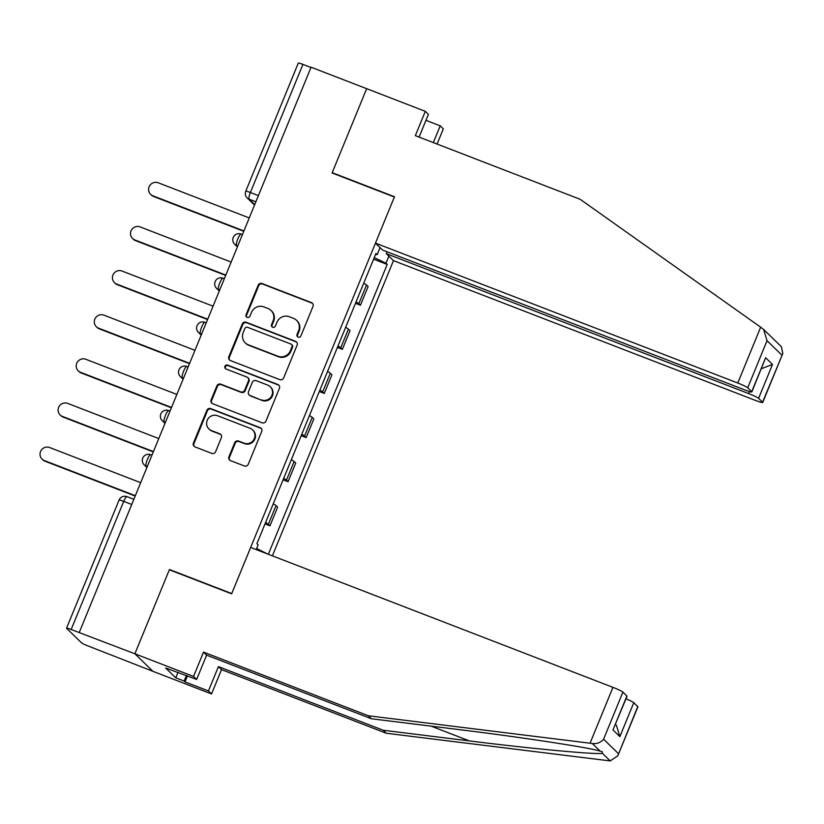 <?xml version="1.0" encoding="UTF-8"?>
<svg xmlns="http://www.w3.org/2000/svg" width="824" height="824" viewBox="0 0 824 824"><rect width="100%" height="100%" fill="white"/><g stroke="black" fill="none" stroke-linecap="round" stroke-linejoin="round"><path stroke-width="1.24" d="M298.185 337.119A2.111 2.05 -45.8 0 0 300.894 335.924L312.996 306.425A3.018 2.925 -45.8 0 0 311.39 302.583L262.042 283.528A3.018 2.925 -45.8 0 0 258.159 285.248L246.057 314.747A2.111 2.05 -45.8 0 0 247.179 317.425A2.111 2.05 -45.8 0 0 249.899 316.231L251.464 312.409A9.641 9.363 -45.8 0 1 263.886 306.919L267.996 308.506A9.641 9.363 -45.8 0 1 273.125 320.773L271.559 324.594A2.111 2.05 -45.8 0 0 272.682 327.272A2.111 2.05 -45.8 0 0 275.401 326.077L276.967 322.256A9.641 9.363 -45.8 0 1 289.378 316.756L293.498 318.352A9.641 9.363 -45.8 0 1 298.628 330.62L297.062 334.441A2.111 2.05 -45.8 0 0 298.185 337.119M228.938 456.784A3.018 2.925 -45.8 0 0 230.535 460.626L244.388 465.972A3.018 2.925 -45.8 0 0 248.261 464.252L261.702 431.488A3.018 2.925 -45.8 0 0 260.096 427.656L210.748 408.601A3.018 2.925 -45.8 0 0 206.865 410.321L193.424 443.075A3.018 2.925 -45.8 0 0 195.03 446.917L211.758 453.375A3.018 2.925 -45.8 0 0 215.641 451.655L221.388 437.637A3.018 2.925 -45.8 0 0 219.781 433.795L211.49 430.591A8.065 7.828 -45.8 0 1 207.936 418.942A8.065 7.828 -45.8 0 1 217.577 415.739L250.074 428.284A8.065 7.828 -45.8 0 1 253.627 439.944A8.065 7.828 -45.8 0 1 243.976 443.137L238.569 441.046A3.018 2.925 -45.8 0 0 234.685 442.766L228.938 456.784L229.463 457.299A3.018 2.925 -45.8 0 0 229.855 460.245M79.3 632.327L311.07 67.218L366.659 88.683L332.082 172.968L394.377 197.018L231.75 593.558L169.456 569.508L134.889 653.793L71.163 629.495A6.139 0.556 -157.7 0 0 66.538 628.187A6.139 0.556 -157.7 0 0 66.631 628.351L81.483 642.802A6.139 0.556 -157.7 0 0 88.117 645.985L152.893 671.303L134.889 653.793L152.893 671.303L211.552 693.952L208.451 690.945L218.432 666.616L221.522 669.634L211.552 693.952M279.799 379.627A3.018 2.925 -45.8 0 0 283.672 377.907L297.114 345.153A3.018 2.925 -45.8 0 0 295.507 341.321L246.16 322.256A3.018 2.925 -45.8 0 0 242.277 323.976L228.835 356.741A3.018 2.925 -45.8 0 0 230.442 360.572L279.799 379.627M279.408 388.32L265.967 421.085A3.018 2.925 -45.8 0 1 262.094 422.794L212.736 403.739A3.018 2.925 -45.8 0 1 211.129 399.908L216.887 385.889A3.018 2.925 -45.8 0 1 220.76 384.169L240.783 391.894A3.018 2.925 -45.8 0 0 244.656 390.185L248.477 380.884A3.018 2.925 -45.8 0 0 246.87 377.042L226.034 368.998A2.111 2.05 -45.8 0 1 225.107 365.949A2.111 2.05 -45.8 0 1 227.63 365.114L277.801 384.489A3.018 2.925 -45.8 0 1 279.408 388.32M272.394 555.85L393.47 260.631L755.773 400.536A9.208 0.845 -157.7 0 0 762.715 402.493A9.208 0.845 -157.7 0 0 762.571 402.236L758.585 398.353A9.208 0.845 -157.7 0 0 748.635 393.584L749.469 391.554M258.406 195.607L250.383 192.507A6.139 0.556 22.3 0 0 245.758 191.199L298.298 63.077A6.139 0.556 22.3 0 1 302.933 64.385L250.383 192.507A6.139 1.349 111.1 0 0 249.116 199.181L254.709 204.63M310.957 67.486L302.933 64.385M356.061 301.893A14.121 1.288 22.3 0 1 358.862 303.665L366.515 284.991A14.121 1.288 -157.7 0 0 363.724 283.229M366.515 284.991L368.112 286.546L360.459 305.22L355.494 303.294M358.862 303.665L360.459 305.22M337.397 347.419L342.362 349.345L350.015 330.671L348.418 329.116A14.121 1.288 -157.7 0 0 345.627 327.344M337.974 346.018A14.121 1.288 22.3 0 1 340.765 347.779L342.362 349.345M319.3 391.544L324.265 393.46L331.918 374.796L330.321 373.241A14.121 1.288 -157.7 0 0 327.53 371.469M319.877 390.143A14.121 1.288 22.3 0 1 322.668 391.905L324.265 393.46M301.203 435.669L306.168 437.585L313.831 418.922L312.224 417.356A14.121 1.288 -157.7 0 0 309.433 415.595M301.78 434.258A14.121 1.288 22.3 0 1 304.571 436.03L306.168 437.585M283.106 479.795L288.07 481.71L295.734 463.037L294.127 461.481A14.121 1.288 -157.7 0 0 291.336 459.72M283.683 478.384A14.121 1.288 22.3 0 1 286.474 480.155L288.07 481.71M265.009 523.909L269.973 525.836L277.637 507.162L276.03 505.606A14.121 1.288 -157.7 0 0 273.238 503.835M265.586 522.509A14.121 1.288 22.3 0 1 268.377 524.27L269.973 525.836M388.877 256.171L385.982 263.237L374.23 257.613M268.336 554.284L387.218 264.442L385.982 263.237M256.655 548.496L267.512 553.965M256.202 549.598L258.149 544.849L256.913 543.655L375.929 253.462L377.165 254.657L380.06 247.591M169.456 569.508L170.012 570.043M375.6 254.266L377.165 254.657M373.581 259.179L387.218 264.442M297.794 336.923A2.111 2.05 -45.8 0 1 297.588 334.946L299.153 331.135A9.641 9.363 -45.8 0 0 297.103 320.835L296.578 320.32M271.075 310.473L271.601 310.988A9.641 9.363 -45.8 0 1 273.65 321.288L272.085 325.099A2.111 2.05 -45.8 0 0 272.291 327.077M312.605 303.479A3.018 2.925 -45.8 0 0 311.915 303.098L262.568 284.043A3.018 2.925 -45.8 0 0 258.685 285.763L246.582 315.252A2.111 2.05 -45.8 0 0 246.798 317.23M296.722 342.207A3.018 2.925 -45.8 0 0 296.032 341.826L246.685 322.771A3.018 2.925 -45.8 0 0 242.802 324.491L229.36 357.245A3.018 2.925 -45.8 0 0 229.762 360.191M292.026 346.719A2.111 2.05 -45.8 0 0 290.903 344.041L247.581 327.313A2.111 2.05 -45.8 0 0 244.862 328.508L243.214 332.536A9.641 9.363 -45.8 0 0 248.343 344.813L277.956 356.246A9.641 9.363 -45.8 0 0 290.367 350.746L292.026 346.719L292.551 347.234A2.111 2.05 -45.8 0 0 292.098 344.978L291.572 344.473M245.264 342.836L245.789 343.351A9.641 9.363 -45.8 0 0 248.869 345.318L248.343 344.813M292.551 347.234L290.893 351.261A9.641 9.363 -45.8 0 1 278.481 356.751L248.869 345.318M247.839 377.66L248.364 378.175A3.018 2.925 -45.8 0 1 249.002 381.388L245.181 390.689A3.018 2.925 -45.8 0 1 241.308 392.409L221.285 384.684A3.018 2.925 -45.8 0 0 217.412 386.394L211.655 400.423A3.018 2.925 -45.8 0 0 212.056 403.369M279.017 385.375A3.018 2.925 -45.8 0 0 278.327 384.993L228.155 365.619A2.111 2.05 -45.8 0 0 225.642 368.802M261.548 399.918A8.065 7.828 -45.8 0 0 270.221 386.714A8.065 7.828 -45.8 0 0 267.646 385.066L256.192 380.647A3.018 2.925 -45.8 0 0 252.309 382.367L248.498 391.668A3.018 2.925 -45.8 0 0 250.105 395.499L262.073 400.433A8.065 7.828 -45.8 0 0 270.746 387.228L270.221 386.714M249.136 394.881L249.662 395.396A3.018 2.925 -45.8 0 0 250.63 396.004L250.105 395.499M262.073 400.433L250.63 396.004M252.649 429.943L253.174 430.447A8.065 7.828 -45.8 0 1 244.501 443.652L239.094 441.561A3.018 2.925 -45.8 0 0 235.211 443.281L229.463 457.299M208.915 428.943L209.44 429.459A8.065 7.828 -45.8 0 0 212.015 431.107L211.49 430.591M220.997 434.691A3.018 2.925 -45.8 0 0 220.307 434.31L212.015 431.107M261.311 428.542A3.018 2.925 -45.8 0 0 260.621 428.171L211.274 409.116A3.018 2.925 -45.8 0 0 207.391 410.826L193.949 443.59A3.018 2.925 -45.8 0 0 194.351 446.536M249.25 217.938L158.229 182.794A7.055 6.86 -45.8 0 0 150.638 194.361A7.055 6.86 -45.8 0 0 152.893 195.803L243.914 230.957M243.77 231.297L153.573 196.472A7.055 6.86 134.2 0 1 151.317 195.02L150.638 194.361M231.153 262.063L140.132 226.919A7.055 6.86 -45.8 0 0 132.54 238.486A7.055 6.86 -45.8 0 0 134.796 239.928L225.817 275.072M225.673 275.422L135.476 240.587A7.055 6.86 134.2 0 1 133.22 239.145L132.54 238.486M213.055 306.188L122.034 271.044A7.055 6.86 -45.8 0 0 114.443 282.601A7.055 6.86 -45.8 0 0 116.699 284.053L207.72 319.197M207.576 319.547L117.379 284.713A7.055 6.86 134.2 0 1 115.123 283.271L114.443 282.601M760.665 327.179L763.621 329.435L767.041 340.693L747.718 387.785A9.208 0.845 -157.7 0 0 737.768 383.016L760.665 327.179L580.148 199.295L415.337 135.651L425.318 111.333L366.659 88.683L332.206 172.68L394.49 196.74L375.466 243.121L737.768 383.016M425.318 111.333L428.408 114.34L419.076 137.103M393.47 260.631L386.332 253.689L748.635 393.584M425.957 120.325L440.222 125.835L443.322 128.843L437.081 144.046M433.342 142.603L440.222 125.835M375.466 243.121L382.604 250.063L744.906 389.958A9.208 0.845 -157.7 0 0 751.849 391.925A9.208 0.845 -157.7 0 0 751.715 391.668L747.718 387.785M387.105 251.804L386.332 253.689M332.762 173.225L332.206 172.68M763.621 329.435L781.389 346.719L782.8 353.527L762.715 402.493M761.366 368.73L772.51 364.414L758.585 398.353M751.715 391.668L765.63 357.729L751.849 391.925M762.571 402.236L782.8 353.527M218.432 666.616L383.232 730.26L386.332 733.267L610.224 760.923L617.815 755.793L637.755 706.57A9.208 0.845 22.3 0 1 637.9 706.827L617.815 755.793M383.232 730.26L469.381 740.91C530.738 748.645 596.916 754.815 602.406 753.321L602.251 751.735L600.119 751.097C589.521 747.615 518.595 736.831 457.567 729.425L371.428 718.765L206.618 655.131L196.648 679.45L165.634 667.976L175.77 677.833L184.154 681.067L186.43 675.505M386.332 733.267L221.522 669.634M622.903 692.119L603.59 739.21C600.799 742.548 597.039 743.979 592.312 743.506L368.328 715.757L203.528 652.114L193.547 676.442L134.889 653.793L169.342 569.786L231.626 593.836L250.65 547.455L612.953 687.35A9.208 0.845 22.3 0 1 622.903 692.119L626.899 696.002A9.208 0.845 22.3 0 1 627.033 696.259L612.974 729.94L626.899 696.002M193.547 676.442L196.648 679.45M187.439 675.896L184.988 681.881L208.451 690.945M184.988 681.881L184.154 681.067M203.528 652.114L206.618 655.131M368.328 715.757L371.428 718.765M625.993 698.793A9.208 0.845 22.3 0 1 633.769 702.687L637.755 706.57M175.77 677.833L178.046 672.271M633.769 702.687L619.854 736.625L616.434 725.378L615.476 724.44M194.958 350.313L103.937 315.159A7.055 6.86 -45.8 0 0 96.346 326.726A7.055 6.86 -45.8 0 0 98.602 328.168L189.623 363.322M189.489 363.662L99.282 328.838A7.055 6.86 134.2 0 1 97.026 327.396L96.346 326.726M176.861 394.428L85.84 359.285A7.055 6.86 -45.8 0 0 78.249 370.852A7.055 6.86 -45.8 0 0 80.505 372.293L171.526 407.447M171.392 407.787L81.185 372.963A7.055 6.86 134.2 0 1 78.929 371.511L78.249 370.852M158.775 438.553L67.743 403.41A7.055 6.86 -45.8 0 0 60.152 414.977A7.055 6.86 -45.8 0 0 62.408 416.419L153.429 451.562M153.295 451.913L63.087 417.078A7.055 6.86 134.2 0 1 60.832 415.636L60.152 414.977M140.677 482.679L49.646 447.535A7.055 6.86 -45.8 0 0 42.055 459.092A7.055 6.86 -45.8 0 0 44.311 460.544L135.342 495.688M135.198 496.038L44.99 461.203A7.055 6.86 134.2 0 1 42.735 459.761L42.055 459.092M255.873 201.798L249.116 199.181A6.139 5.964 -45.8 0 1 247.148 197.935L254.523 205.094M286.474 480.155L294.127 461.481M304.571 436.03L312.224 417.356M322.668 391.905L330.321 373.241M340.765 347.779L348.418 329.116M268.377 524.27L276.03 505.606M147.3 466.528L146.126 466.075L147.094 467.023M165.397 422.413L164.223 421.96L165.191 422.897M183.484 378.288L182.32 377.835L183.288 378.783M201.581 334.163L200.417 333.71L201.386 334.657M219.678 290.038L218.504 289.584L219.483 290.532M237.775 245.923L236.601 245.47L237.58 246.407M241.247 234.15A6.139 1.349 111.1 0 0 241.133 234.078A6.139 1.349 111.1 0 0 237.765 239.053A6.139 1.349 111.1 0 0 236.601 245.47A6.139 5.964 134.2 0 1 234.644 244.213L237.384 246.881M223.15 278.275A6.139 1.349 111.1 0 0 223.036 278.203A6.139 1.349 111.1 0 0 219.668 283.178A6.139 1.349 111.1 0 0 218.504 289.584A6.139 5.964 134.2 0 1 216.547 288.328L219.287 290.996M205.052 322.4A6.139 1.349 111.1 0 0 204.949 322.328A6.139 1.349 111.1 0 0 201.571 327.303A6.139 1.349 111.1 0 0 200.417 333.71A6.139 5.964 134.2 0 1 198.45 332.453L201.19 335.121M186.955 366.526A6.139 1.349 111.1 0 0 186.852 366.453A6.139 1.349 111.1 0 0 183.484 371.418A6.139 1.349 111.1 0 0 182.32 377.835A6.139 5.964 134.2 0 1 180.353 376.578L183.093 379.246M168.858 410.64A6.139 1.349 111.1 0 0 168.755 410.568A6.139 1.349 111.1 0 0 165.387 415.543A6.139 1.349 111.1 0 0 164.223 421.96A6.139 5.964 134.2 0 1 162.256 420.704L164.996 423.371M150.761 454.766A6.139 1.349 111.1 0 0 150.658 454.693A6.139 1.349 111.1 0 0 147.29 459.668A6.139 1.349 111.1 0 0 146.126 466.075A6.139 5.964 134.2 0 1 144.159 464.818L146.899 467.486M131.737 504.463L123.713 501.363L71.163 629.495M127.081 496.728A6.139 1.349 111.1 0 0 126.978 496.656A6.139 1.349 111.1 0 0 123.713 501.363A6.139 0.556 22.3 0 0 119.078 500.055L66.538 628.187M299.153 331.135L298.628 330.62M272.085 325.099L271.559 324.594M273.65 321.288L273.125 320.773M246.582 315.252L246.057 314.747M258.685 285.763L258.159 285.248M262.568 284.043L262.042 283.528M311.915 303.098L311.39 302.583M297.588 334.946L297.062 334.441M229.36 357.245L228.835 356.741M242.802 324.491L242.277 323.976M246.685 322.771L246.16 322.256M296.032 341.826L295.507 341.321M278.481 356.751L277.956 356.246M290.893 351.261L290.367 350.746M211.655 400.423L211.129 399.908M217.412 386.394L216.887 385.889M221.285 384.684L220.76 384.169M241.308 392.409L240.783 391.894M245.181 390.689L244.656 390.185M249.002 381.388L248.477 380.884M228.155 365.619L227.63 365.114M278.327 384.993L277.801 384.489M235.211 443.281L234.685 442.766M239.094 441.561L238.569 441.046M244.501 443.652L243.976 443.137M220.307 434.31L219.781 433.795M193.949 443.59L193.424 443.075M207.391 410.826L206.865 410.321M211.274 409.116L210.748 408.601M260.621 428.171L260.096 427.656M153.573 196.472L152.893 195.803M135.476 240.587L134.796 239.928M117.379 284.713L116.699 284.053M781.894 355.144L767.041 340.693M765.63 357.729L772.51 364.414M610.224 760.923L602.406 753.321M600.119 751.097L592.312 743.506M603.59 739.21L618.443 753.661M619.854 736.625L612.974 729.94M590.056 743.186L612.953 687.35M431.168 726.16L469.381 740.91M99.282 328.838L98.602 328.168M81.185 372.963L80.505 372.293M63.087 417.078L62.408 416.419M44.99 461.203L44.311 460.544M242.431 234.583L241.133 234.078A6.139 6.139 0 0 0 234.644 244.213M224.334 278.708L223.036 278.203A6.139 6.139 0 0 0 216.547 288.328M206.237 322.823L204.949 322.328A6.139 6.139 0 0 0 198.45 332.453M188.14 366.948L186.852 366.453A6.139 6.139 0 0 0 180.353 376.578M170.043 411.073L168.755 410.568A6.139 6.139 0 0 0 162.256 420.704M151.946 455.198L150.658 454.693A6.139 6.139 0 0 0 144.159 464.818M133.849 499.313L126.978 496.656A6.139 6.139 0 0 0 119.078 500.055M245.758 191.199A6.139 6.139 0 0 0 247.148 197.935"/></g></svg>
